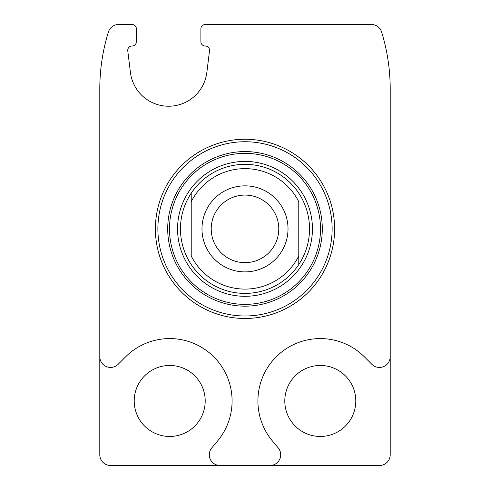 <?xml version="1.0" encoding="UTF-8"?>
<svg xmlns="http://www.w3.org/2000/svg" width="490" height="490" viewBox="0 0 490 490"><rect width="100%" height="100%" fill="white"/><g stroke="black" fill="none" stroke-linecap="round" stroke-linejoin="round"><path stroke-width="0.73" d="M355.789 400.961A35.494 35.494 0 0 0 320.295 365.466A35.494 35.494 0 0 0 284.8 400.961A35.494 35.494 0 0 0 320.295 436.461A35.494 35.494 0 0 0 355.789 400.961M205.2 400.961A35.494 35.494 0 0 0 169.705 365.466A35.494 35.494 0 0 0 134.211 400.961A35.494 35.494 0 0 0 169.705 436.461A35.494 35.494 0 0 0 205.2 400.961M99.795 356.683L99.795 454.745A10.755 10.755 0 0 0 110.55 465.5L269.941 465.5A10.755 10.755 0 0 0 278.179 447.829L272.501 441.061A62.383 62.383 0 0 1 278.149 354.968A62.383 62.383 0 0 1 364.407 356.849L371.843 364.291A10.755 10.755 0 0 0 390.205 356.683L390.205 89.039A193.611 193.611 0 0 0 381.643 32.095A10.755 10.755 0 0 0 371.365 24.5L205.2 24.5A4.3 4.3 0 0 0 200.9 28.8L200.9 41.711A4.3 4.3 0 0 0 205.218 46.011A4.3 4.3 0 0 1 209.506 50.844L206.835 72.453A38.496 38.496 0 0 1 130.426 72.453L127.761 50.844A4.3 4.3 0 0 1 132.043 46.011A4.3 4.3 0 0 0 136.361 41.711L136.361 28.8A4.3 4.3 0 0 0 132.061 24.5L118.635 24.5A10.755 10.755 0 0 0 108.357 32.095A193.611 193.611 0 0 0 99.795 89.039L99.795 356.683A10.755 10.755 0 0 0 118.157 364.291L125.593 356.849A62.383 62.383 0 0 1 211.852 354.968A62.383 62.383 0 0 1 217.499 441.061L211.821 447.829A10.755 10.755 0 0 0 220.059 465.5M390.205 356.683L390.205 454.745A10.755 10.755 0 0 1 379.45 465.5L269.941 465.5M155.391 228.867A89.609 89.609 0 0 1 289.804 151.263A89.609 89.609 0 0 1 289.804 306.471A89.609 89.609 0 0 1 155.391 228.867M157.878 228.867A87.122 87.122 0 0 1 288.561 153.413A87.122 87.122 0 0 1 288.561 304.321A87.122 87.122 0 0 1 157.878 228.867M177.558 228.867A67.442 67.442 0 0 1 278.718 170.459A67.442 67.442 0 0 1 278.718 287.269A67.442 67.442 0 0 1 177.558 228.867M191.222 201.739A60.233 60.233 0 0 1 298.778 201.739L298.778 255.994A60.233 60.233 0 0 1 191.222 255.994L191.222 193.195A64.539 64.539 0 0 1 298.778 193.195A64.539 64.539 0 0 1 298.778 264.539A64.539 64.539 0 0 1 180.461 228.867A64.539 64.539 0 0 1 191.222 193.195L191.222 201.739M298.778 255.994L298.778 264.539L298.778 255.994M211.214 228.867A33.785 33.785 0 0 1 261.893 199.608A33.785 33.785 0 0 1 261.893 258.126A33.785 33.785 0 0 1 211.214 228.867M201.978 228.867A43.022 43.022 0 0 1 266.511 191.608A43.022 43.022 0 0 1 266.511 266.125A43.022 43.022 0 0 1 201.978 228.867M167.703 228.867A77.298 77.298 0 0 1 283.649 161.927A77.298 77.298 0 0 1 283.649 295.807A77.298 77.298 0 0 1 167.703 228.867M169.485 228.867A75.515 75.515 0 0 1 282.755 163.47A75.515 75.515 0 0 1 282.755 294.263A75.515 75.515 0 0 1 169.485 228.867"/></g></svg>
